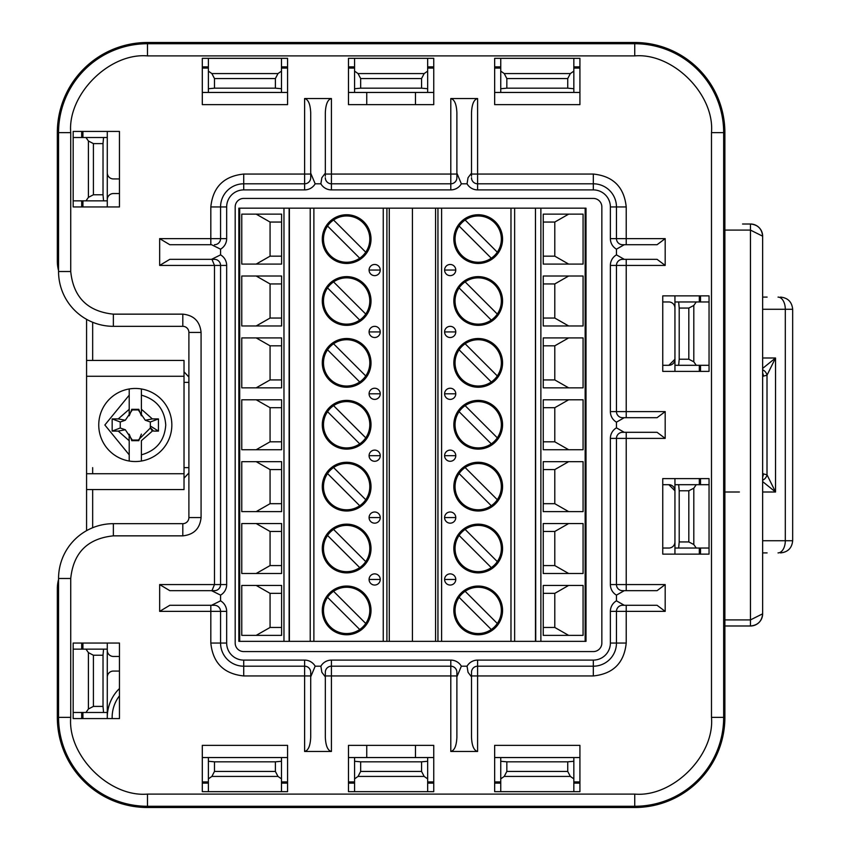 <?xml version="1.0" encoding="UTF-8"?>
<svg xmlns="http://www.w3.org/2000/svg" width="850" height="850" viewBox="0 0 850 850"><rect width="100%" height="100%" fill="white"/><g stroke="black" fill="none" stroke-linecap="round" stroke-linejoin="round"><path stroke-width="1.27" d="M359.72 505.739A23.141 23.141 0 0 0 357.446 466.161A23.141 23.141 0 0 0 327.547 473.567L359.72 505.739A23.141 23.141 0 0 1 327.547 473.567M359.72 629.499A23.141 23.141 0 0 0 357.446 589.932A23.141 23.141 0 0 0 327.547 597.327L359.72 629.499A23.141 23.141 0 0 1 327.547 597.327M333.572 529.423A23.141 23.141 0 0 0 327.547 535.447L359.72 567.619A23.141 23.141 0 0 0 365.744 561.595L333.572 529.423A23.141 23.141 0 0 1 365.744 561.595M333.572 343.772A23.141 23.141 0 0 0 327.547 349.807L359.72 381.979A23.141 23.141 0 0 0 357.446 342.401A23.141 23.141 0 0 0 333.572 343.772L365.744 375.944M359.72 258.209A23.141 23.141 0 0 0 357.446 218.641A23.141 23.141 0 0 0 327.547 226.036L359.72 258.209A23.141 23.141 0 0 1 327.547 226.036M333.572 281.892A23.141 23.141 0 0 0 327.547 287.916L359.72 320.089A23.141 23.141 0 0 0 357.446 280.521A23.141 23.141 0 0 0 333.572 281.892L365.744 314.064M359.72 443.859A23.141 23.141 0 0 0 357.446 404.281A23.141 23.141 0 0 0 327.547 411.687L359.72 443.859A23.141 23.141 0 0 1 327.547 411.687M465.141 343.772A23.141 23.141 0 0 0 467.415 383.35A23.141 23.141 0 0 0 497.303 375.944L465.141 343.772A23.141 23.141 0 0 1 497.303 375.944M465.141 220.012A23.141 23.141 0 0 0 467.415 259.579A23.141 23.141 0 0 0 497.303 252.184L465.141 220.012A23.141 23.141 0 0 1 497.303 252.184M491.279 320.089A23.141 23.141 0 0 0 497.303 314.064L465.141 281.892A23.141 23.141 0 0 0 459.106 287.916L491.279 320.089A23.141 23.141 0 0 1 459.106 287.916M491.279 505.739A23.141 23.141 0 0 0 497.303 499.704L465.141 467.543A23.141 23.141 0 0 0 467.415 507.11A23.141 23.141 0 0 0 491.279 505.739L459.106 473.567M465.141 591.303A23.141 23.141 0 0 0 467.415 630.87A23.141 23.141 0 0 0 497.303 623.475L465.141 591.303A23.141 23.141 0 0 1 497.303 623.475M491.279 567.619A23.141 23.141 0 0 0 497.303 561.595L465.141 529.423A23.141 23.141 0 0 0 467.415 568.99A23.141 23.141 0 0 0 491.279 567.619L459.106 535.447M465.141 405.652A23.141 23.141 0 0 0 467.415 445.23A23.141 23.141 0 0 0 497.303 437.824L465.141 405.652A23.141 23.141 0 0 1 497.303 437.824M333.572 467.543L365.744 499.704M333.572 591.303L365.744 623.475M333.572 220.012L365.744 252.184M333.572 405.652L365.744 437.824M491.279 381.979L459.106 349.807M491.279 258.209L459.106 226.036M491.279 629.499L459.106 597.327M491.279 443.859L459.106 411.687M359.72 567.619A23.141 23.141 0 0 1 327.547 535.447M359.72 381.979A23.141 23.141 0 0 1 327.547 349.807M359.72 320.089A23.141 23.141 0 0 1 327.547 287.916M465.141 281.892A23.141 23.141 0 0 1 497.303 314.064M465.141 467.543A23.141 23.141 0 0 1 497.303 499.704M465.141 529.423A23.141 23.141 0 0 1 497.303 561.595M289.393 641.346L289.393 208.165L238.839 208.165L238.839 641.346L310.229 641.346L310.229 208.165L310.229 641.346L535.457 641.346L535.457 208.165L535.734 641.346L586.011 641.346L586.011 208.165L535.734 208.165M281.605 387.844L256.19 387.844L270.066 379.929L270.066 345.822L256.19 337.907L281.605 337.907L281.605 387.844L241.772 387.844L241.772 337.907L281.605 337.907M270.066 379.929L281.605 379.929M281.605 345.822L270.066 345.822M281.605 264.084L256.19 264.084L270.066 256.169L270.066 222.052L256.19 214.136L281.605 214.136L281.605 264.084L241.772 264.084L241.772 214.136L281.605 214.136M270.066 256.169L281.605 256.169M281.605 222.052L270.066 222.052M281.605 325.964L256.19 325.964L270.066 318.049L270.066 283.942L256.19 276.016L281.605 276.016L281.605 325.964L241.772 325.964L241.772 276.016L281.605 276.016M270.066 318.049L281.605 318.049M281.605 283.942L270.066 283.942M270.066 503.689L256.19 511.615L281.605 511.615L241.772 511.615L241.772 461.667L281.605 461.667L256.19 461.667L270.066 469.582L270.066 503.689L281.605 503.689M281.605 469.582L270.066 469.582M281.605 449.724L256.19 449.724L270.066 441.809L270.066 407.703L256.19 399.787L281.605 399.787L281.605 449.724L241.772 449.724L241.772 399.787L281.605 399.787M270.066 441.809L281.605 441.809M281.605 407.703L270.066 407.703M281.605 573.495L256.19 573.495L270.066 565.579L270.066 531.462L256.19 523.547L281.605 523.547L281.605 573.495L241.772 573.495L241.772 523.547L281.605 523.547M270.066 565.579L281.605 565.579M281.605 531.462L270.066 531.462M281.605 635.375L256.19 635.375L270.066 627.459L270.066 593.353L256.19 585.427L281.605 585.427L281.605 635.375L241.772 635.375L241.772 585.427L281.605 585.427M270.066 627.459L281.605 627.459M281.605 593.353L270.066 593.353M543.246 461.667L568.661 461.667L554.784 469.582L554.784 503.689L568.661 511.615L543.246 511.615L543.246 461.667L583.079 461.667L583.079 511.615L543.246 511.615M554.784 469.582L543.246 469.582M543.246 503.689L554.784 503.689M543.246 585.427L568.661 585.427L554.784 593.353L554.784 627.459L568.661 635.375L543.246 635.375L543.246 585.427L583.079 585.427L583.079 635.375L543.246 635.375M554.784 593.353L543.246 593.353M543.246 627.459L554.784 627.459M543.246 523.547L568.661 523.547L554.784 531.462L554.784 565.579L568.661 573.495L543.246 573.495L543.246 523.547L583.079 523.547L583.079 573.495L543.246 573.495M554.784 531.462L543.246 531.462M543.246 565.579L554.784 565.579M554.784 345.822L568.661 337.907L543.246 337.907L583.079 337.907L583.079 387.844L543.246 387.844L568.661 387.844L554.784 379.929L554.784 345.822L543.246 345.822M543.246 379.929L554.784 379.929M543.246 399.787L568.661 399.787L554.784 407.703L554.784 441.809L568.661 449.724L543.246 449.724L543.246 399.787L583.079 399.787L583.079 449.724L543.246 449.724M554.784 407.703L543.246 407.703M543.246 441.809L554.784 441.809M543.246 276.016L568.661 276.016L554.784 283.942L554.784 318.049L568.661 325.964L543.246 325.964L543.246 276.016L583.079 276.016L583.079 325.964L543.246 325.964M554.784 283.942L543.246 283.942M543.246 318.049L554.784 318.049M543.246 214.136L568.661 214.136L554.784 222.052L554.784 256.169L568.661 264.084L543.246 264.084L543.246 214.136L583.079 214.136L583.079 264.084L543.246 264.084M554.784 222.052L543.246 222.052M543.246 256.169L554.784 256.169M281.605 461.667L281.605 511.615M389.268 641.346L389.268 208.165L289.393 208.165M371.014 486.636A24.363 24.363 0 0 1 346.651 510.999A24.363 24.363 0 0 1 322.288 486.636A24.363 24.363 0 0 1 346.651 462.272A24.363 24.363 0 0 1 371.014 486.636M371.014 610.406A24.363 24.363 0 0 1 346.651 634.769A24.363 24.363 0 0 1 322.288 610.406A24.363 24.363 0 0 1 346.651 586.043A24.363 24.363 0 0 1 371.014 610.406M380.248 579.466A5.578 5.578 179.9 0 1 374.669 585.044A5.578 5.578 179.9 0 1 369.081 579.466A5.578 5.578 0.1 0 1 374.669 573.878A5.578 5.578 0.1 0 1 380.248 579.466L369.081 579.466M371.014 548.516A24.363 24.363 0 0 1 346.651 572.879A24.363 24.363 0 0 1 322.288 548.516A24.363 24.363 0 0 1 346.651 524.153A24.363 24.363 0 0 1 371.014 548.516M369.081 517.576A5.578 5.578 0 0 1 374.669 511.998A5.578 5.578 0 0 1 380.248 517.576A5.578 5.578 0 0 1 374.669 523.164A5.578 5.578 0 0 1 369.081 517.576L380.248 517.576M371.014 362.876A24.363 24.363 0 0 1 346.651 387.239A24.363 24.363 0 0 1 322.288 362.876A24.363 24.363 0 0 1 346.651 338.513A24.363 24.363 0 0 1 371.014 362.876M369.081 393.816A5.578 5.578 0 0 1 374.669 388.237A5.578 5.578 0 0 1 380.248 393.816A5.578 5.578 0 0 1 374.669 399.394A5.578 5.578 0 0 1 369.081 393.816L380.248 393.816M371.014 239.105A24.363 24.363 0 0 1 346.651 263.468A24.363 24.363 0 0 1 322.288 239.105A24.363 24.363 0 0 1 346.651 214.742A24.363 24.363 0 0 1 371.014 239.105M380.248 270.056A5.578 5.578 0 0 1 374.669 275.634A5.578 5.578 0 0 1 369.081 270.056A5.578 5.578 0 0 1 374.669 264.467A5.578 5.578 0 0 1 380.248 270.056L369.081 270.056M380.248 331.936A5.578 5.578 0 0 1 374.669 337.514A5.578 5.578 0 0 1 369.081 331.936A5.578 5.578 0 0 1 374.669 326.347A5.578 5.578 0 0 1 380.248 331.936L369.081 331.936M371.014 300.996A24.363 24.363 0 0 1 346.651 325.359A24.363 24.363 0 0 1 322.288 300.996A24.363 24.363 0 0 1 346.651 276.632A24.363 24.363 0 0 1 371.014 300.996M371.014 424.756A24.363 24.363 0 0 1 346.651 449.119A24.363 24.363 0 0 1 322.288 424.756A24.363 24.363 0 0 1 346.651 400.392A24.363 24.363 0 0 1 371.014 424.756M369.081 455.696A5.578 5.578 0 0 1 374.669 450.118A5.578 5.578 0 0 1 380.248 455.696A5.578 5.578 0 0 1 374.669 461.284A5.578 5.578 0 0 1 369.081 455.696L380.248 455.696M535.457 208.165L514.633 208.165L514.633 641.346L514.633 208.165L435.582 208.165L435.582 641.346M453.847 362.876A24.363 24.363 0 0 1 478.21 338.513A24.363 24.363 0 0 1 502.573 362.876A24.363 24.363 0 0 1 478.21 387.239A24.363 24.363 0 0 1 453.847 362.876M453.847 239.105A24.363 24.363 0 0 1 478.21 214.742A24.363 24.363 0 0 1 502.573 239.105A24.363 24.363 0 0 1 478.21 263.468A24.363 24.363 0 0 1 453.847 239.105M444.603 270.056A5.578 5.578 1.3 0 1 450.192 264.467A5.578 5.578 1.3 0 1 455.77 270.056A5.578 5.578 -179.5 0 1 450.192 275.634A5.578 5.578 -179.5 0 1 444.603 270.056L455.77 270.056M453.847 300.996A24.363 24.363 0 0 1 478.21 276.632A24.363 24.363 0 0 1 502.573 300.996A24.363 24.363 0 0 1 478.21 325.359A24.363 24.363 0 0 1 453.847 300.996M455.77 331.936A5.578 5.578 0 0 1 450.192 337.514A5.578 5.578 0 0 1 444.603 331.936A5.578 5.578 0 0 1 450.192 326.347A5.578 5.578 0 0 1 455.77 331.936L444.603 331.936M453.847 486.636A24.363 24.363 0 0 1 478.21 462.272A24.363 24.363 0 0 1 502.573 486.636A24.363 24.363 0 0 1 478.21 510.999A24.363 24.363 0 0 1 453.847 486.636M455.77 455.696A5.578 5.578 0 0 1 450.192 461.284A5.578 5.578 0 0 1 444.603 455.696A5.578 5.578 0 0 1 450.192 450.118A5.578 5.578 0 0 1 455.77 455.696L444.603 455.696M453.847 610.406A24.363 24.363 0 0 1 478.21 586.043A24.363 24.363 0 0 1 502.573 610.406A24.363 24.363 0 0 1 478.21 634.769A24.363 24.363 0 0 1 453.847 610.406M444.603 579.466A5.578 5.578 -0.3 0 1 450.192 573.878A5.578 5.578 -0.3 0 1 455.77 579.466A5.578 5.578 179.9 0 1 450.192 585.044A5.578 5.578 179.9 0 1 444.603 579.466L455.77 579.466M444.603 517.576A5.578 5.578 0 0 1 450.192 511.998A5.578 5.578 0 0 1 455.77 517.576A5.578 5.578 -179.9 0 1 450.192 523.164A5.578 5.578 -179.9 0 1 444.603 517.576L455.77 517.576M453.847 548.516A24.363 24.363 0 0 1 478.21 524.153A24.363 24.363 0 0 1 502.573 548.516A24.363 24.363 0 0 1 478.21 572.879A24.363 24.363 0 0 1 453.847 548.516M453.847 424.756A24.363 24.363 0 0 1 478.21 400.392A24.363 24.363 0 0 1 502.573 424.756A24.363 24.363 0 0 1 478.21 449.119A24.363 24.363 0 0 1 453.847 424.756M455.77 393.816A5.578 5.578 0 0 1 450.192 399.394A5.578 5.578 0 0 1 444.603 393.816A5.578 5.578 0 0 1 450.192 388.237A5.578 5.578 0 0 1 455.77 393.816L444.603 393.816M543.246 387.844L543.246 337.907M389.268 208.165L412.431 208.165L412.431 641.346M412.431 208.165L435.582 208.165M129.211 415.799L129.211 388.971L129.211 415.799L131.654 409.817A13.536 13.536 0 0 0 131.718 409.307L138.879 409.307L138.306 409.944L138.943 409.817L141.387 415.799L141.472 409.307L152.352 418.912L145.276 420.24L150.344 421.993L158.44 418.912L158.44 431.088L153.574 431.088L150.344 427.614L152.352 429.877L150.344 428.007L152.352 431.088L141.387 440.683L141.387 461.029L141.387 440.683M141.387 454.835C156.474 450.585 164.592 440.629 165.75 425C164.592 409.371 156.474 399.415 141.387 395.165L141.387 388.971A36.539 36.539 0 0 0 98.749 425A36.539 36.539 0 0 0 141.387 461.029A36.539 36.539 0 0 0 141.387 388.971L141.387 409.317M152.352 430.525L153.574 431.088L152.352 429.877M131.654 409.817L132.281 409.944L131.718 409.307M129.211 395.165L104.848 425L129.211 454.835L129.211 461.029L129.211 442.043A10.965 10.965 0 0 0 129.126 440.693L118.246 431.088L125.322 429.76L120.243 428.007L112.157 431.088L112.157 418.912L120.243 421.993L125.322 420.24L132.281 409.944L138.306 409.944L145.276 420.24M141.387 434.106L138.943 440.183L138.306 440.056L138.879 440.693L131.718 440.693L132.281 440.056L131.654 440.183L129.211 434.201L129.126 440.693M150.344 428.007L138.306 440.056L132.281 440.056L125.322 429.76M152.352 418.912L158.44 418.912M158.44 431.088L150.344 425.999L150.344 427.614M118.246 431.088L112.157 431.088M125.322 420.24L118.246 418.912L129.211 409.317M112.157 418.912L118.246 418.912M150.344 425.999L150.344 421.993M120.243 421.993L120.243 428.007M601.853 643.046A8.532 8.532 0 0 1 593.321 651.578L243.716 651.578A8.532 8.532 0 0 1 235.184 643.046L235.184 206.954A8.532 8.532 0 0 1 243.716 198.422L593.321 198.422A8.532 8.532 0 0 1 601.853 206.954L601.853 643.046M141.472 440.693A10.965 10.965 0 0 0 141.387 442.053M141.387 407.947A10.965 10.965 0 0 0 141.472 409.307M129.211 442.043L129.211 440.683M129.126 409.307A10.965 10.965 0 0 0 129.211 407.947M622.561 244.715L624.272 244.715L622.561 244.715A6.088 6.088 0 0 1 616.463 238.627L616.463 206.954A23.141 23.141 0 0 0 593.321 183.802L477.594 183.802L477.594 189.901A12.176 12.176 0 0 1 467.054 183.802L461.348 183.802A12.176 12.176 0 0 1 450.797 189.901L450.797 183.802L331.415 183.802L331.415 189.901A12.176 12.176 0 0 1 320.875 183.802L315.169 183.802A12.176 12.176 0 0 1 304.619 189.901L304.619 183.802L243.716 183.802A23.141 23.141 0 0 0 220.564 206.954L220.564 238.627L226.663 238.627A12.176 12.176 0 0 1 220.564 249.167L220.564 254.873A12.176 12.176 0 0 1 226.663 265.423L220.564 265.423L220.564 584.577L226.663 584.577L226.663 265.423M226.663 584.577A12.176 12.176 0 0 1 220.564 595.128L220.564 600.833A12.176 12.176 0 0 1 226.663 611.373L220.564 611.373L220.564 643.046L226.663 643.046L226.663 611.373M310.707 672.286L310.707 737.258C310.324 745.822 308.295 750.561 304.619 751.464L304.619 675.941L310.707 675.941L310.707 672.286A6.088 6.088 0 0 0 304.619 666.198L304.619 675.941L243.716 675.941C223.847 673.891 212.883 662.926 210.821 643.046L220.564 643.046A23.141 23.141 0 0 0 243.716 666.198L304.619 666.198L304.619 660.099L243.716 660.099A17.053 17.053 0 0 1 226.663 643.046M304.619 660.099A12.176 12.176 0 0 1 315.169 666.198L320.875 666.198A12.176 12.176 0 0 1 331.415 660.099L331.415 666.198L450.797 666.198L450.797 660.099L331.415 660.099M450.797 660.099A12.176 12.176 0 0 1 461.348 666.198L467.054 666.198A12.176 12.176 0 0 1 477.594 660.099L477.594 666.198L593.321 666.198L593.321 660.099L477.594 660.099M610.374 611.373A12.176 12.176 0 0 1 616.463 600.833L624.272 605.285L622.561 605.285A6.088 6.088 0 0 0 616.463 611.373L626.216 611.373L626.216 643.046C624.166 662.915 613.201 673.88 593.321 675.941L593.321 666.198A23.141 23.141 0 0 0 616.463 643.046L616.463 611.373L610.374 611.373L610.374 643.046A17.053 17.053 0 0 1 593.321 660.099M616.463 600.833L616.463 595.128A12.176 12.176 0 0 1 610.374 584.577L616.463 584.577L616.463 438.398L610.374 438.398L610.374 584.577M610.374 438.398A12.176 12.176 0 0 1 616.463 427.848L616.463 422.152A12.176 12.176 0 0 1 610.374 411.602L616.463 411.602L616.463 265.423L610.374 265.423L610.374 411.602M610.374 265.423A12.176 12.176 0 0 1 616.463 254.873L616.463 249.167A12.176 12.176 0 0 1 610.374 238.627L665.189 238.627L657.071 244.715L624.272 244.715L616.463 249.167M477.594 189.901L593.321 189.901A17.053 17.053 0 0 1 610.374 206.954L610.374 238.627M331.415 189.901L450.797 189.901M226.663 238.627L226.663 206.954A17.053 17.053 0 0 1 243.716 189.901L304.619 189.901M188.891 517.576A6.088 6.088 0 0 1 182.803 523.674L113.369 523.674A54.814 54.814 0 0 0 58.554 578.489L58.554 717.357A88.921 88.921 0 0 0 147.475 806.278L634.737 806.278A88.921 88.921 0 0 0 723.669 717.357L723.669 132.643A88.921 88.921 0 0 0 634.737 43.722L147.475 43.722A88.921 88.921 0 0 0 58.554 132.643L58.554 271.511A54.814 54.814 0 0 0 113.369 326.326L182.803 326.326A6.088 6.088 0 0 1 188.891 332.424L188.891 517.576L201.078 517.576C199.941 528.615 193.853 534.703 182.803 535.851L182.803 523.674M210.821 643.046L210.821 605.285L214.476 605.285A6.088 6.088 0 0 1 220.564 611.373L159.662 611.373L169.809 605.285L211.533 605.285L220.564 600.833M220.564 595.128L211.533 590.665L214.476 590.665A6.088 6.088 0 0 0 220.564 584.577L214.476 584.577L211.958 590.665L169.809 590.665L159.662 584.577L214.476 584.577L214.476 265.423L220.564 265.423A6.088 6.088 0 0 0 214.476 259.335L211.958 259.335L214.476 265.423L159.662 265.423L169.809 259.335L211.958 259.335M214.476 244.715A6.088 6.088 0 0 0 220.564 238.627L210.821 238.627L210.821 244.715L169.809 244.715L159.662 238.627L210.821 238.627L210.821 206.954C212.872 187.085 223.837 176.12 243.716 174.059L304.619 174.059L304.619 183.802A6.088 6.088 0 0 0 310.707 177.714L310.707 174.059L304.619 174.059L304.619 98.536C308.295 99.439 310.324 104.178 310.707 112.742L310.707 173.145L315.169 183.802M331.415 183.802A6.088 6.088 0 0 1 325.327 177.714A6.088 6.088 0 0 0 331.415 183.802L331.415 174.059L325.327 174.059M450.797 183.802A6.088 6.088 0 0 0 456.886 177.714L456.886 174.059L450.797 174.059L450.797 183.802M477.594 183.802A6.088 6.088 0 0 1 471.506 177.714A6.088 6.088 0 0 0 477.594 183.802L477.594 174.059L471.506 174.059M616.463 254.873L624.272 259.335L622.561 259.335A6.088 6.088 0 0 0 616.463 265.423L626.216 265.423L626.216 259.335M622.561 417.69L624.272 417.69L622.561 417.69A6.088 6.088 0 0 1 616.463 411.602L665.189 411.602L657.071 417.69L624.272 417.69L616.463 422.152M616.463 427.848L624.272 432.31L622.561 432.31A6.088 6.088 0 0 0 616.463 438.398L626.216 438.398L626.216 432.31M622.561 590.665L624.272 590.665L622.561 590.665A6.088 6.088 0 0 1 616.463 584.577L665.189 584.577L657.071 590.665L624.272 590.665L616.463 595.128M593.321 675.941L471.506 675.941L471.506 672.286A6.088 6.088 0 0 1 477.594 666.198L477.594 751.464C473.928 750.561 471.899 745.822 471.506 737.258L471.506 676.855L468.031 672.286L467.054 666.198M456.886 672.286A6.088 6.088 0 0 0 450.797 666.198L450.797 675.941L456.886 675.941L456.886 672.286L456.886 737.258C456.503 745.822 454.474 750.561 450.797 751.464L450.797 675.941L331.415 675.941L331.415 666.198A6.088 6.088 0 0 0 325.327 672.286L325.327 675.941L331.415 675.941L331.415 751.464C327.749 750.561 325.72 745.822 325.327 737.258L325.327 672.286M58.554 270.608A36.539 36.539 0 0 1 57.333 261.248L57.333 132.643A90.142 90.142 0 0 1 147.475 42.5L634.737 42.5A90.142 90.142 0 0 1 724.88 132.643L724.88 717.357A90.142 90.142 0 0 1 634.737 807.5L147.475 807.5A90.142 90.142 0 0 1 57.333 717.357L57.333 588.753A36.539 36.539 0 0 1 58.554 579.392M85.967 712.481L88.411 708.996L93.404 706.393L103.02 706.393L103.02 655.233L93.404 655.233L88.411 652.63L85.967 649.145L73.174 649.145L73.174 643.046L119.457 643.046L119.457 718.579L73.174 718.579L73.174 712.481L103.551 712.481L103.02 706.393M103.02 655.233L103.551 649.145L85.967 649.145M214.476 605.285L211.533 605.285M214.476 590.665L211.958 590.665M214.476 259.335L211.533 259.335L220.564 254.873M220.564 249.167L211.533 244.715M310.707 173.145L310.707 177.714M320.875 183.802L321.853 177.714L325.327 173.145L325.327 112.742C325.72 104.178 327.749 99.439 331.415 98.536L331.415 174.059L450.797 174.059L450.797 98.536C454.474 99.439 456.503 104.178 456.886 112.742L456.886 173.145L461.348 183.802M325.327 176.194L325.327 173.145M456.886 173.145L456.886 177.714M467.054 183.802L468.031 177.714L471.506 173.145L471.506 112.742C471.899 104.178 473.928 99.439 477.594 98.536L477.594 174.059L593.321 174.059C613.19 176.109 624.144 187.074 626.216 206.954L626.216 244.715M471.506 176.194L471.506 173.145M622.561 259.335L657.071 259.335L665.189 265.423L626.216 265.423L626.216 417.69M622.561 432.31L657.071 432.31L665.189 438.398L626.216 438.398L626.216 590.665M622.561 605.285L657.071 605.285L665.189 611.373L626.216 611.373L626.216 605.285M461.348 666.198L456.886 676.855M471.506 672.286L471.506 676.855M325.327 676.855L321.853 672.286L320.875 666.198M315.169 666.198L310.707 676.855M93.404 194.767L88.411 197.37L88.411 141.004L93.404 143.607L93.404 194.767L103.02 194.767L103.02 143.607L93.404 143.607M88.411 141.004L85.967 137.519L73.174 137.519L73.174 131.421L119.457 131.421L119.457 206.954L73.174 206.954L73.174 200.855L85.967 200.855L88.411 197.37M85.967 200.855L103.551 200.855L103.02 194.767M103.02 143.607L103.551 137.519L85.967 137.519M688.819 541.939L679.203 541.939L679.203 490.779L688.819 490.779L688.819 541.939L693.802 544.542L693.802 488.187L688.819 490.779M693.802 488.187L696.256 484.691L674.942 484.691L674.942 478.603M679.203 490.779L678.672 484.691M674.942 554.126L674.942 548.037L696.256 548.037L693.802 544.542M678.672 548.037L679.203 541.939M688.819 359.221L679.203 359.221L679.203 308.061L688.819 308.061L688.819 359.221L693.802 361.813L693.802 305.458L688.819 308.061M693.802 305.458L696.256 301.962L674.942 301.962L674.942 295.874M679.203 308.061L678.672 301.962M674.942 371.397L674.942 365.309L696.256 365.309L693.802 361.813M678.672 365.309L679.203 359.221M81.696 131.421L81.696 137.519M81.696 200.855L81.696 206.954M287.566 66.863L281.478 66.863M208.388 66.863L202.3 66.863M433.744 66.863L427.656 66.863M354.567 66.863L348.479 66.863M579.923 66.863L573.835 66.863M500.746 66.863L494.658 66.863M700.517 371.397L700.517 365.309M700.517 301.962L700.517 295.874M700.517 554.126L700.517 548.037M700.517 484.691L700.517 478.603M348.479 783.137L354.567 783.137M427.656 783.137L433.744 783.137M202.3 783.137L208.388 783.137M281.478 783.137L287.566 783.137M494.658 783.137L500.746 783.137M573.835 783.137L579.923 783.137M81.696 643.046L81.696 649.145M81.696 712.481L81.696 718.579L82.928 718.579A64.558 64.558 0 0 1 82.918 717.357L82.918 712.481M107.302 718.579A40.194 40.194 0 0 1 107.281 717.357L107.281 712.481L103.551 712.481M103.551 649.145L107.281 649.145L107.281 643.046M82.918 643.046L82.918 649.145M699.306 484.691L699.306 478.603M699.306 554.126L699.306 548.037M699.306 301.962L699.306 295.874M699.306 371.397L699.306 365.309M82.918 200.855L82.918 206.954M107.281 206.954L107.281 200.855L103.551 200.855M182.803 535.851L113.369 535.851C87.624 538.507 73.408 552.723 70.731 578.489L58.554 578.489M70.731 578.489L70.731 717.357C67.426 755.48 109.342 797.406 147.475 794.102L147.475 807.5M147.475 794.102L634.737 794.102C672.871 797.406 714.786 755.491 711.482 717.357L724.88 717.357M711.482 717.357L711.482 132.643C714.786 94.52 672.881 52.594 634.737 55.898L634.737 42.5M634.737 55.898L147.475 55.898C109.353 52.594 67.426 94.509 70.731 132.643L57.333 132.643M70.731 132.643L70.731 271.511C73.387 297.266 87.603 311.472 113.369 314.149L113.369 326.326M73.174 712.481L73.174 649.145M696.256 548.037L709.049 548.037L709.049 554.126L662.756 554.126L662.756 478.603L709.049 478.603L709.049 484.691L696.256 484.691M709.049 484.691L709.049 548.037M696.256 365.309L709.049 365.309L709.049 371.397L662.756 371.397L662.756 295.874L709.049 295.874L709.049 301.962L696.256 301.962M709.049 301.962L709.049 365.309M73.174 200.855L73.174 137.519M159.662 611.373L159.662 584.577M159.662 265.423L159.662 238.627M304.619 98.536L331.415 98.536M450.797 98.536L477.594 98.536M665.189 238.627L665.189 265.423M665.189 411.602L665.189 438.398M665.189 584.577L665.189 611.373M477.594 751.464L450.797 751.464M331.415 751.464L304.619 751.464M82.928 131.421A64.558 64.558 0 0 0 82.918 132.643L82.918 137.519M103.551 137.519L107.281 137.519L107.281 132.643A40.194 40.194 0 0 1 107.302 131.421M184.025 376.274L184.025 360.442L86.573 360.442L86.573 376.274L184.025 376.274L184.025 473.726L86.573 473.726L86.573 376.274M86.573 473.726L86.573 489.558L184.025 489.558L184.025 473.726M724.88 230.095L750.465 230.095L750.465 224.007C757.86 224.729 761.919 228.788 762.641 236.183L750.465 230.095L750.465 619.905L762.641 613.817A12.176 12.176 0 0 1 750.465 625.993C757.86 625.271 761.919 621.212 762.641 613.817L762.641 236.183A12.176 12.176 0 0 0 750.465 224.007L742.549 224.007M107.281 650.356A6.088 6.088 0 0 0 113.369 656.444L119.457 656.444M119.457 193.556L113.369 193.556A6.088 6.088 0 0 0 107.281 199.644M354.567 68.085L348.479 68.085M348.479 92.448L354.567 92.448L354.567 71.134L358.062 73.578L360.655 78.561L421.568 78.561L424.161 73.578L427.656 71.134L427.656 58.331L433.744 58.331L433.744 104.624L348.479 104.624L348.479 58.331L354.567 58.331L354.567 71.134M421.568 78.561L421.568 88.177L427.656 88.719L427.656 92.448L433.744 92.448M433.744 68.085L427.656 68.085M354.567 58.331L427.656 58.331M421.568 88.177L360.655 88.177L360.655 78.561M360.655 88.177L354.567 88.719M427.656 88.719L427.656 71.134M208.388 68.085L202.3 68.085M202.3 92.448L208.388 92.448L208.388 71.134L211.884 73.578L214.476 78.561L275.389 78.561L277.982 73.578L281.478 71.134L281.478 58.331L287.566 58.331L287.566 104.624L202.3 104.624L202.3 58.331L208.388 58.331L208.388 71.134M275.389 78.561L275.389 88.177L281.478 88.719L281.478 92.448L287.566 92.448M287.566 68.085L281.478 68.085M208.388 58.331L281.478 58.331M275.389 88.177L214.476 88.177L214.476 78.561M214.476 88.177L208.388 88.719M281.478 88.719L281.478 71.134M500.746 68.085L494.658 68.085M494.658 92.448L500.746 92.448L500.746 71.134L504.241 73.578L506.834 78.561L567.736 78.561L570.339 73.578L573.835 71.134L573.835 58.331L579.923 58.331L579.923 104.624L494.658 104.624L494.658 58.331L500.746 58.331L500.746 71.134M567.736 78.561L567.736 88.177L573.835 88.719L573.835 92.448L579.923 92.448M579.923 68.085L573.835 68.085M500.746 58.331L573.835 58.331M567.736 88.177L506.834 88.177L506.834 78.561M506.834 88.177L500.746 88.719M573.835 88.719L573.835 71.134M287.566 791.669L202.3 791.669L202.3 745.376L287.566 745.376L287.566 791.669M348.479 757.552L354.567 757.552L354.567 791.669L348.479 791.669L348.479 745.376L433.744 745.376L433.744 791.669L427.656 791.669L427.656 778.866L424.161 776.422L421.568 771.439L360.655 771.439L358.062 776.422L424.161 776.422M494.658 757.552L500.746 757.552L500.746 791.669L494.658 791.669L494.658 745.376L579.923 745.376L579.923 791.669L573.835 791.669L573.835 778.866L570.339 776.422L567.736 771.439L506.834 771.439L504.241 776.422L570.339 776.422M348.479 781.915L354.567 781.915M354.567 778.866L358.062 776.422M360.655 771.439L360.655 761.823L421.568 761.823L421.568 771.439M354.567 761.281L360.655 761.823M427.656 791.669L354.567 791.669M427.656 778.866L427.656 757.552L433.744 757.552M421.568 761.823L427.656 761.281M427.656 781.915L433.744 781.915M494.658 781.915L500.746 781.915M500.746 778.866L504.241 776.422M506.834 771.439L506.834 761.823L567.736 761.823L567.736 771.439M500.746 761.281L506.834 761.823M573.835 791.669L500.746 791.669M573.835 778.866L573.835 757.552L579.923 757.552M567.736 761.823L573.835 761.281M573.835 781.915L579.923 781.915M107.281 649.145L107.281 712.481M107.281 137.519L107.281 200.855M281.478 791.669L281.478 778.866L277.982 776.422L275.389 771.439L214.476 771.439L214.476 761.823L208.388 761.281L208.388 757.552L202.3 757.552M202.3 781.915L208.388 781.915M214.476 771.439L211.884 776.422L277.982 776.422M208.388 761.281L208.388 778.866L211.884 776.422M208.388 778.866L208.388 791.669M214.476 761.823L275.389 761.823L275.389 771.439M281.478 778.866L281.478 757.552L287.566 757.552M275.389 761.823L281.478 761.281M281.478 781.915L287.566 781.915M668.844 365.309A6.088 6.088 0 0 0 674.942 359.221L668.844 365.309L662.756 365.309M662.756 484.691L668.844 484.691L674.942 490.779A6.088 6.088 0 0 0 668.844 484.691M674.942 548.037L674.942 484.691M674.942 365.309L674.942 301.962M724.88 625.993L750.465 625.993A12.176 12.176 0 0 0 762.641 613.817M119.457 671.064L113.369 671.064A6.088 6.088 0 0 0 107.281 677.153M119.457 178.936L113.369 178.936A6.088 6.088 0 0 1 107.281 172.847M107.281 717.357A40.194 40.194 0 0 1 119.457 688.532M662.756 301.962L668.844 301.962A6.088 6.088 0 0 1 674.942 308.061M674.942 541.939A6.088 6.088 0 0 1 668.844 548.037L662.756 548.037M112.168 718.579A35.328 35.328 0 0 1 119.457 695.842M427.656 92.448L354.567 92.448M281.478 92.448L208.388 92.448M202.3 92.565A6.088 6.088 0 0 1 203.511 92.448M494.658 103.402L494.658 104.624M578.701 92.448A6.088 6.088 0 0 1 579.923 92.565M573.835 92.448L500.746 92.448M366.743 104.624L366.743 92.448M415.469 104.624L415.469 92.448M287.566 104.624L287.566 103.402M354.567 757.552L427.656 757.552M500.746 757.552L573.835 757.552M579.923 757.435A6.088 6.088 0 0 1 578.701 757.552M287.566 746.597L287.566 745.376M203.511 757.552A6.088 6.088 0 0 1 202.3 757.435M208.388 757.552L281.478 757.552M415.469 745.376L415.469 757.552M366.743 745.376L366.743 757.552M494.658 745.376L494.658 746.597M86.573 489.558L86.573 530.666M86.573 319.334L86.573 360.442M762.641 552.904L767.114 552.904M767.114 297.096L762.641 297.096M762.641 368.422L775.529 357.999L767.008 375.233A6.088 4.611 59.4 0 0 762.641 369.824M762.641 480.176A6.088 4.611 120.6 0 0 767.008 474.767L775.529 492.001L762.641 481.589M283.974 641.346L283.974 208.165M289.127 208.165L289.127 641.346M239.7 208.165L239.7 641.346M313.884 208.165L313.884 641.346M383.254 641.346L383.254 208.165M386.909 208.165L386.909 641.346M441.596 208.165L441.596 641.346M437.941 641.346L437.941 208.165M510.978 641.346L510.978 208.165M540.876 208.165L540.876 641.346M585.161 641.346L585.161 208.165M243.716 675.941L243.716 660.099M210.821 206.954L226.663 206.954M243.716 174.059L243.716 189.901M593.321 174.059L593.321 189.901M626.216 206.954L610.374 206.954M626.216 643.046L610.374 643.046M724.88 132.643L711.482 132.643M70.731 717.357L57.333 717.357M147.475 42.5L147.475 55.898M93.404 655.233L93.404 706.393M88.411 708.996L88.411 652.63M58.554 588.753L57.333 588.753M58.554 261.248L57.333 261.248M182.803 326.326L182.803 314.149C193.832 315.276 199.931 321.374 201.078 332.424L188.891 332.424M201.078 332.424L201.078 517.576M113.369 535.851L113.369 523.674M634.737 794.102L634.737 806.278M70.731 271.511L58.554 271.511M113.369 314.149L182.803 314.149M424.161 73.578L358.062 73.578M277.982 73.578L211.884 73.578M570.339 73.578L504.241 73.578M81.696 132.643L82.918 132.643M81.696 717.357L82.918 717.357M724.88 619.905L750.465 619.905L750.465 625.993M92.661 473.726L92.661 467.638M92.661 527.733L92.661 489.558M188.891 467.638L184.025 467.638M184.025 478.189L188.891 472.94M188.891 382.362L184.025 382.362M188.891 377.06L184.025 371.811M92.661 360.442L92.661 322.267M778.026 297.096A12.176 7.278 90 0 1 785.304 309.272L785.304 540.727A12.176 7.278 90 0 1 778.026 552.904M762.641 309.272L792.668 309.272L792.668 540.727L762.641 540.727M762.641 492.001L775.529 492.001L775.529 357.999L762.641 357.999M739.383 492.001L724.88 492.001M762.641 376.274L767.008 375.233L767.008 474.767L762.641 473.726M763.374 376.274A6.088 4.887 90 0 0 762.641 373.076M762.641 476.924A6.088 4.887 90 0 0 763.374 473.726M792.668 540.727C791.924 548.112 787.865 552.171 780.481 552.904M792.668 309.272C791.924 301.888 787.865 297.829 780.481 297.096"/></g></svg>
